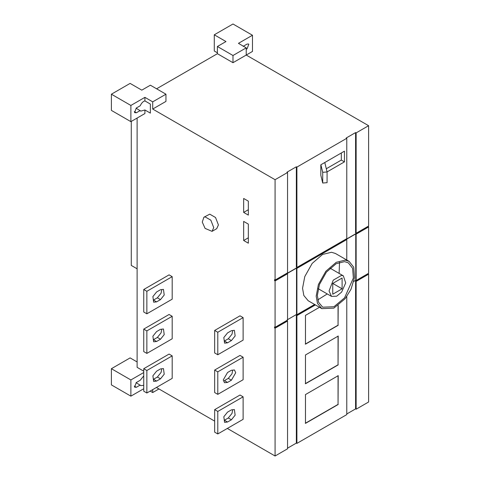 <?xml version="1.0" encoding="UTF-8"?>
<svg xmlns="http://www.w3.org/2000/svg" width="480" height="480" viewBox="0 0 480 480"><rect width="100%" height="100%" fill="white"/><g stroke="black" fill="none" stroke-linecap="round" stroke-linejoin="round"><path stroke-width="0.72" d="M305.316 344.082L338.052 325.182L338.052 305.592M338.208 305.478L338.052 325.182M338.208 325.272L305.472 344.172L305.472 315.372L319.5 307.278M305.316 383.682L338.052 364.788L338.052 335.982M338.208 364.878L305.472 383.772L305.472 354.972L338.208 336.072L338.052 364.788M305.316 423.288L338.052 404.388L338.052 375.588M338.208 404.478L305.472 423.378L305.472 394.572L338.208 375.678L338.052 404.388M315.408 304.914L296.898 315.6L296.898 443.4L346.782 414.6L346.782 296.526M314.862 304.596L296.352 315.282L296.898 315.6M287.544 448.17L296.352 443.088L296.352 315.282M296.352 443.088L296.898 443.4M213.732 227.622L212.046 231.36L205.08 228.396L202.272 222.09L203.886 217.23L205.08 216.864L210.852 220.194L213.732 227.622M212.046 231.36L216.72 228.66L218.412 224.922L215.526 217.494L209.76 214.164L203.886 217.23M248.34 224.112L243.666 221.412L243.666 240.492L248.34 243.192L248.34 224.112M248.34 237.792L243.666 240.492M227.532 412.122L231.426 409.872L234.384 409.53L235.14 415.158L231.426 419.772L227.532 422.022L224.574 422.37L223.818 416.742L227.532 412.122M227.532 422.022L224.412 420.222L228.306 417.978L232.02 413.358L232.59 410.286M214.668 409.65L217.788 411.45L217.788 433.95L214.668 432.15L214.668 409.65L240 395.022L243.12 396.822L217.788 411.45M217.788 433.95L243.12 419.328L243.12 396.822M156.6 371.178L160.5 368.928L163.452 368.586L164.214 374.208L160.5 378.828L156.6 381.078L153.648 381.42L152.892 375.792L156.6 371.178M156.6 381.078L153.486 379.278L157.38 377.028L161.094 372.408L161.664 369.336M143.742 368.7L146.856 370.5L146.856 393L143.742 391.2L143.742 368.7L169.074 354.078L172.188 355.878L146.856 370.5M146.856 393L172.188 378.378L172.188 355.878M231.426 380.172L227.532 382.422L224.496 382.728L223.242 379.95L227.532 372.522L231.426 370.272L234.456 369.972L235.716 372.75L231.426 380.172L228.306 378.372L232.02 373.758L232.59 370.686M227.532 382.422L224.412 380.622L228.306 378.372M214.668 370.05L217.788 371.85L217.788 394.35L214.668 392.55L214.668 370.05L240 355.422L243.12 357.222L217.788 371.85M217.788 394.35L243.12 379.722L243.12 357.222M160.5 329.328L163.452 328.98L164.214 334.608L160.5 339.228L156.6 341.478L153.648 341.82L152.892 336.192L156.6 331.578L160.5 329.328M156.6 341.478L153.486 339.678L157.38 337.428L161.094 332.808L161.664 329.736M143.742 329.1L146.856 330.9L146.856 353.4L143.742 351.6L143.742 329.1L169.074 314.478L172.188 316.278L146.856 330.9M146.856 353.4L172.188 338.778L172.188 316.278M227.532 332.922L231.426 330.672L234.384 330.33L235.14 335.958L231.426 340.572L227.532 342.822L224.574 343.164L223.818 337.542L227.532 332.922M227.532 342.822L224.412 341.022L228.306 338.772L232.02 334.158L232.59 331.086M214.668 330.45L217.788 332.25L217.788 354.75L214.668 352.95L214.668 330.45L240 315.822L243.12 317.622L217.788 332.25M217.788 354.75L243.12 340.122L243.12 317.622M160.5 299.622L156.6 301.872L153.648 302.22L152.892 296.592L156.6 291.972L160.5 289.722L163.452 289.38L164.214 295.008L160.5 299.622L157.38 297.828L161.094 293.208L161.664 290.136M156.6 301.872L153.486 300.072L157.38 297.828M143.742 289.5L146.856 291.3L146.856 313.8L143.742 312L143.742 289.5L169.074 274.872L172.188 276.672L146.856 291.3M146.856 313.8L172.188 299.178L172.188 276.672M243.666 212.412L248.34 215.112L248.34 201.162L243.666 198.462L243.666 212.412L248.34 209.712M287.544 273.75L275.076 280.95L275.076 327.3L287.544 320.1L287.544 273.75L287.154 273.522L296.508 268.122L296.898 268.35L296.898 314.7L314.628 304.464M342.102 288.822L332.754 283.422L342.102 278.022L342.102 288.822L332.754 294.222L332.754 283.422M329.052 290.964L333.24 280.164L341.616 275.328L343.35 275.862L345.696 282.918L341.616 292.086L336.714 296.178L331.506 296.388L329.052 290.964M317.814 299.85L327.276 293.946M339.126 273.42L339.51 262.272M317.358 295.464L318.558 302.256L322.668 307.194L333.942 306.738L344.538 297.888L353.364 278.064L352.626 268.326L348.294 262.806L344.538 261.648L336.174 263.688L326.418 272.106L319.446 284.496L317.358 295.464M316.188 296.136L318.414 284.466L325.836 271.278L336.222 262.314L345.126 260.142L349.122 261.372L353.73 267.252L354.516 277.62L350.994 289.284L345.126 298.722L333.84 308.142L321.84 308.628L317.466 303.366L316.188 296.136M321.84 308.628L308.196 300.75L303.828 295.494L302.55 288.264L304.776 276.588L312.192 263.4L322.584 254.436L331.482 252.264L335.478 253.5L349.122 261.372M131.274 121.422L131.274 265.428L137.118 268.8M130.878 379.95L111.396 368.7L111.396 384.9L130.878 396.15L130.878 379.95L143.742 372.528M111.396 368.7L130.104 357.9L137.118 361.95M143.742 371.178L137.118 367.35L137.118 118.05M136.092 382.674L140.808 385.614L143.742 385.35M143.742 375.9L140.208 380.28L136.338 382.518L134.55 387.126L136.338 387.288L140.208 385.05M143.742 388.728L130.878 396.15M152.706 389.628L152.706 392.55L150.174 391.086M158.94 388.95L152.706 392.55M136.092 108.174L140.808 111.114L144.912 109.98L150.366 113.13L150.366 104.07L144.912 100.92L144.912 97.35L152.706 101.85L165.954 94.2L165.954 101.4L152.706 109.05L275.076 179.7L275.076 280.05L287.544 272.85L287.544 172.5L275.076 179.7M152.706 101.85L152.706 109.05M111.396 110.4L130.878 121.65L130.878 105.45L111.396 94.2L111.396 110.4M111.396 94.2L130.104 83.4L141.792 90.15L150.366 85.2L165.954 94.2M144.912 100.92C143.16 101.286 141.594 102.906 140.208 105.78L136.338 108.012L134.55 112.626L136.338 112.782L140.208 110.55M130.878 105.45L144.912 97.35M144.912 109.98L144.912 113.55L130.878 121.65M217.398 52.8L214.278 51L214.278 34.8L232.986 24L252.468 35.25L252.468 51.45L246.234 55.05L246.234 47.85L238.44 43.35L252.468 35.25M214.278 34.8L225.972 41.55L217.398 46.5L232.986 55.5L246.234 47.85M246.234 49.332L247.014 48.882L248.802 44.274L248.52 43.998L247.014 44.112L243.144 46.35M217.398 46.5L217.398 53.7L232.986 62.7L232.986 55.5M232.986 62.7L246.234 55.05L368.604 125.7L356.136 132.9L356.136 233.25L368.604 226.05L368.604 125.7M275.076 280.05L274.53 279.732L274.53 280.632L275.076 280.95M296.898 167.1L296.898 267.45L346.782 238.65L346.782 138.3L296.898 167.1L296.352 166.782L286.998 172.182L287.544 172.5M320.826 175.236L320.826 164.802L344.442 151.17L344.442 161.88L341.322 160.08L341.322 152.97M344.442 161.88L327.066 171.912M326.304 168.75L341.322 160.08M324.792 162.516L327.078 171.96L327.078 182.67L322.71 183.024L320.886 175.482M327.078 171.96L322.71 172.314L322.71 183.024M322.71 172.314L320.886 164.772M296.898 267.45L296.352 267.132L296.352 166.782M356.136 132.9L355.59 132.582L346.236 137.982L346.782 138.3M356.136 233.25L355.59 232.932L355.59 132.582M368.604 226.95L356.136 234.15L356.136 280.5L368.604 273.3L368.604 226.95L368.058 226.362M368.058 226.632L274.53 280.632M156.6 88.8L217.398 53.7M368.604 274.2L356.136 281.4L356.136 409.2L368.604 402L368.604 274.2L368.058 273.882L355.59 281.082L356.136 281.4M346.782 413.97L355.59 408.888L355.59 281.082M355.59 408.888L356.136 409.2M356.136 280.5L355.746 280.272L355.746 233.922L356.136 234.15M355.746 280.272L353.802 281.4M346.782 260.022L346.782 239.55L346.392 239.322L355.746 233.922M346.782 239.55L296.898 268.35M296.898 314.7L296.508 314.472L296.508 268.122M296.508 314.472L287.154 319.872M275.076 327.3L274.53 326.982L274.53 327.882L275.076 328.2L275.076 456L227.334 428.436M214.668 421.128L156.408 387.486M275.076 456L287.544 448.8L287.544 321L275.076 328.2M287.544 321L286.998 320.682L274.53 327.882M231.426 419.772L228.306 417.978M160.5 378.828L157.38 377.028M160.5 339.228L157.38 337.428M231.426 340.572L228.306 338.772M134.274 386.094L136.338 387.288M134.274 111.594L136.338 112.782M246.234 48.432L247.014 48.882M330.042 268.176L343.35 275.862M318.192 288.702L331.506 296.388"/></g></svg>
